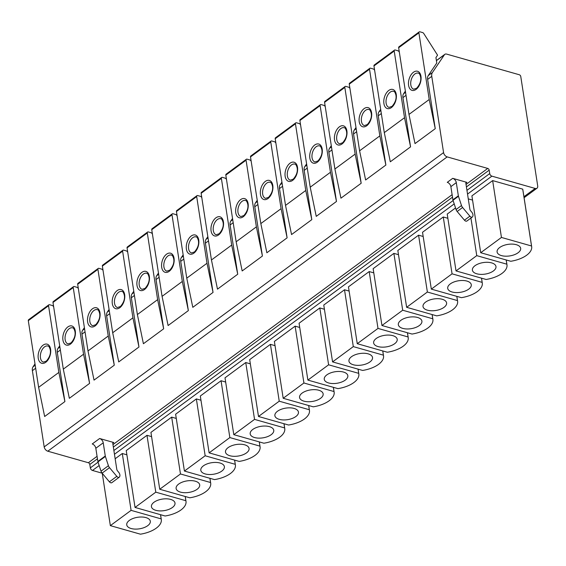 <?xml version="1.0" encoding="UTF-8"?>
<svg xmlns="http://www.w3.org/2000/svg" width="566" height="566" viewBox="0 0 566 566"><rect width="100%" height="100%" fill="white"/><g stroke="black" fill="none" stroke-linecap="round" stroke-linejoin="round"><path stroke-width="0.85" d="M102.248 473.289L110.349 525.637L140.432 534.184A23.05 11.292 -8.8 0 0 161.303 519.531A23.05 11.292 -8.8 0 0 161.169 518.902L160.518 514.685M491.882 176.146L535.16 188.443A3.976 2.526 53.6 0 0 536.985 188.216A3.976 2.526 53.6 0 0 537.7 185.889L520.762 76.474A1.592 1.012 53.6 0 0 519.319 74.754L446.652 54.11A3.976 2.526 53.6 0 0 444.826 54.336A3.976 2.526 53.6 0 0 444.437 54.746L432.417 72.519A7.952 5.059 53.6 0 0 431.773 76.353L443.574 152.601A3.976 2.526 53.6 0 0 447.175 156.895L487.75 168.427A1.592 1.012 -126.4 0 1 489.194 170.147L489.724 173.571A2.384 1.514 53.6 0 0 491.882 176.146L467.53 194.088M102.177 473.204L92.491 470.452A2.384 1.514 -126.4 0 1 90.334 467.877L89.803 464.453A1.592 1.012 53.6 0 0 88.36 462.733L47.785 451.201A3.976 2.526 -126.4 0 1 44.183 446.907L32.382 370.666A7.952 5.059 -126.4 0 1 33.026 366.825L34.993 363.917M115.16 458.764L122.291 453.507L126.897 454.816M492.646 180.596L471.903 195.878L480.704 252.726L510.787 261.273A23.05 11.292 171.2 0 0 531.658 246.62L522.857 189.773A23.05 11.292 171.2 0 0 522.722 189.143L531.524 245.991L501.448 237.444L492.646 180.596L522.722 189.143M468.273 198.885L472.56 200.102M470.933 218.052L476.756 255.641L456.019 270.923L447.218 214.075L455.538 207.941M443.263 216.983L452.064 273.831L431.327 289.12L422.526 232.272L443.263 216.983L447.869 218.292M418.578 235.18L427.372 292.028L406.636 307.31L397.834 250.462L418.578 235.18L423.177 236.489M393.886 253.377L402.688 310.225L381.944 325.507L373.143 268.659L393.886 253.377L398.485 254.679M369.195 271.567L377.996 328.414L357.252 343.696L348.458 286.849L369.195 271.567L373.801 272.876M344.503 289.764L353.304 346.611L332.567 361.893L323.766 305.046L344.503 289.764L349.109 291.073M319.811 307.954L328.613 364.801L307.876 380.09L299.074 323.243L319.811 307.954L324.417 309.262M295.127 326.15L303.921 382.998L283.184 398.28L274.383 341.432L295.127 326.15L299.725 327.459M270.435 344.347L279.236 401.195L258.492 416.477L249.691 359.629L270.435 344.347L275.034 345.649M245.743 362.537L254.544 419.385L233.8 434.667L225.006 377.819L245.743 362.537L250.349 363.846M221.051 380.734L229.853 437.582L209.116 452.864L200.314 396.016L221.051 380.734L225.657 382.043M196.36 398.924L205.161 455.772L184.424 471.053L175.623 414.213L196.36 398.924L200.965 400.233M171.675 417.121L180.469 473.968L159.732 489.25L150.931 432.403L171.675 417.121L176.274 418.43M146.983 435.318L155.784 492.165L135.041 507.447L126.239 450.6L146.983 435.318L151.589 436.619M480.704 252.726L501.448 237.444M122.291 453.507L131.093 510.355L161.169 518.902M110.349 525.637L131.093 510.355M506.181 259.964L506.839 264.188A23.05 11.292 -8.8 0 1 506.973 264.81A23.05 11.292 -8.8 0 1 486.095 279.47L456.019 270.923M476.756 255.641L506.839 264.188M481.489 278.161L482.147 282.377A23.05 11.292 -8.8 0 1 482.282 283.007A23.05 11.292 -8.8 0 1 461.403 297.659L431.327 289.12M452.064 273.831L482.147 282.377M456.804 296.358L457.455 300.574A23.05 11.292 -8.8 0 1 457.59 301.197A23.05 11.292 -8.8 0 1 436.719 315.856L406.636 307.31M427.372 292.028L457.455 300.574M432.113 314.547L432.764 318.771A23.05 11.292 -8.8 0 1 432.898 319.394A23.05 11.292 -8.8 0 1 412.027 334.053L381.944 325.507M402.688 310.225L432.764 318.771M407.421 332.744L408.072 336.961A23.05 11.292 -8.8 0 1 408.206 337.591A23.05 11.292 -8.8 0 1 387.335 352.243L357.252 343.696M377.996 328.414L408.072 336.961M382.729 350.934L383.387 355.158A23.05 11.292 -8.8 0 1 383.522 355.781A23.05 11.292 -8.8 0 1 362.643 370.44L332.567 361.893M353.304 346.611L383.387 355.158M358.037 369.131L358.695 373.348A23.05 11.292 -8.8 0 1 358.83 373.977A23.05 11.292 -8.8 0 1 337.952 388.63L307.876 380.09M328.613 364.801L358.695 373.348M333.353 387.328L334.004 391.545A23.05 11.292 -8.8 0 1 334.138 392.167A23.05 11.292 -8.8 0 1 313.267 406.827L283.184 398.28M303.921 382.998L334.004 391.545M308.661 405.518L309.312 409.734A23.05 11.292 -8.8 0 1 309.446 410.364A23.05 11.292 -8.8 0 1 288.575 425.024L258.492 416.477M279.236 401.195L309.312 409.734M283.969 423.715L284.62 427.931A23.05 11.292 -8.8 0 1 284.755 428.561A23.05 11.292 -8.8 0 1 263.883 443.213L233.8 434.667M254.544 419.385L284.62 427.931M259.278 441.905L259.935 446.128A23.05 11.292 -8.8 0 1 260.07 446.751A23.05 11.292 -8.8 0 1 239.192 461.41L209.116 452.864M229.853 437.582L259.935 446.128M234.593 460.101L235.244 464.318A23.05 11.292 -8.8 0 1 235.378 464.948A23.05 11.292 -8.8 0 1 214.5 479.6L184.424 471.053M205.161 455.772L235.244 464.318M209.901 478.298L210.552 482.515A23.05 11.292 -8.8 0 1 210.686 483.138A23.05 11.292 -8.8 0 1 189.815 497.797L159.732 489.25M180.469 473.968L210.552 482.515M185.209 496.488L185.86 500.705A23.05 11.292 -8.8 0 1 185.995 501.335A23.05 11.292 -8.8 0 1 165.123 515.994L135.041 507.447M155.784 492.165L185.86 500.705M531.658 246.62A23.05 11.292 171.2 0 0 531.524 245.991M501.469 255.606A11.921 5.837 171.2 0 0 514.381 254.714A11.921 5.837 171.2 0 0 520.663 248.318A11.921 5.837 171.2 0 0 516.284 244.689A11.921 5.837 171.2 0 0 503.372 245.573A11.921 5.837 171.2 0 0 497.097 251.969A11.921 5.837 171.2 0 0 501.469 255.606M476.784 273.795A11.921 5.837 171.2 0 0 489.696 272.911A11.921 5.837 171.2 0 0 495.972 266.515A11.921 5.837 171.2 0 0 491.592 262.879A11.921 5.837 171.2 0 0 478.68 263.77A11.921 5.837 171.2 0 0 472.405 270.166A11.921 5.837 171.2 0 0 476.784 273.795M452.093 291.992A11.921 5.837 171.2 0 0 465.004 291.101A11.921 5.837 171.2 0 0 471.28 284.712A11.921 5.837 171.2 0 0 466.908 281.076A11.921 5.837 171.2 0 0 453.996 281.96A11.921 5.837 171.2 0 0 447.713 288.356A11.921 5.837 171.2 0 0 452.093 291.992M427.401 310.182A11.921 5.837 171.2 0 0 440.313 309.298A11.921 5.837 171.2 0 0 446.588 302.902A11.921 5.837 171.2 0 0 442.216 299.265A11.921 5.837 171.2 0 0 429.304 300.157A11.921 5.837 171.2 0 0 423.021 306.553A11.921 5.837 171.2 0 0 427.401 310.182M402.709 328.379A11.921 5.837 171.2 0 0 415.621 327.495A11.921 5.837 171.2 0 0 421.903 321.099A11.921 5.837 171.2 0 0 417.524 317.462A11.921 5.837 171.2 0 0 404.612 318.354A11.921 5.837 171.2 0 0 398.337 324.743A11.921 5.837 171.2 0 0 402.709 328.379M378.017 346.576A11.921 5.837 171.2 0 0 390.929 345.685A11.921 5.837 171.2 0 0 397.212 339.289A11.921 5.837 171.2 0 0 392.832 335.659A11.921 5.837 171.2 0 0 379.92 336.544A11.921 5.837 171.2 0 0 373.645 342.939A11.921 5.837 171.2 0 0 378.017 346.576M353.333 364.766A11.921 5.837 171.2 0 0 366.244 363.881A11.921 5.837 171.2 0 0 372.52 357.486A11.921 5.837 171.2 0 0 368.141 353.849A11.921 5.837 171.2 0 0 355.236 354.74A11.921 5.837 171.2 0 0 348.953 361.136A11.921 5.837 171.2 0 0 353.333 364.766M328.641 382.963A11.921 5.837 171.2 0 0 341.553 382.071A11.921 5.837 171.2 0 0 347.828 375.675A11.921 5.837 171.2 0 0 343.456 372.046A11.921 5.837 171.2 0 0 330.544 372.93A11.921 5.837 171.2 0 0 324.261 379.326A11.921 5.837 171.2 0 0 328.641 382.963M303.949 401.153A11.921 5.837 171.2 0 0 316.861 400.268A11.921 5.837 171.2 0 0 323.144 393.872A11.921 5.837 171.2 0 0 318.764 390.236A11.921 5.837 171.2 0 0 305.852 391.127A11.921 5.837 171.2 0 0 299.57 397.523A11.921 5.837 171.2 0 0 303.949 401.153M279.257 419.349A11.921 5.837 171.2 0 0 292.169 418.465A11.921 5.837 171.2 0 0 298.452 412.069A11.921 5.837 171.2 0 0 294.072 408.433A11.921 5.837 171.2 0 0 281.161 409.324A11.921 5.837 171.2 0 0 274.885 415.713A11.921 5.837 171.2 0 0 279.257 419.349M254.566 437.546A11.921 5.837 171.2 0 0 267.477 436.655A11.921 5.837 171.2 0 0 273.76 430.259A11.921 5.837 171.2 0 0 269.381 426.63A11.921 5.837 171.2 0 0 256.469 427.514A11.921 5.837 171.2 0 0 250.193 433.91A11.921 5.837 171.2 0 0 254.566 437.546M229.881 455.736A11.921 5.837 171.2 0 0 242.793 454.852A11.921 5.837 171.2 0 0 249.068 448.456A11.921 5.837 171.2 0 0 244.696 444.819A11.921 5.837 171.2 0 0 231.784 445.711A11.921 5.837 171.2 0 0 225.501 452.107A11.921 5.837 171.2 0 0 229.881 455.736M205.189 473.933A11.921 5.837 171.2 0 0 218.101 473.042A11.921 5.837 171.2 0 0 224.377 466.646A11.921 5.837 171.2 0 0 220.004 463.016A11.921 5.837 171.2 0 0 207.092 463.901A11.921 5.837 171.2 0 0 200.81 470.296A11.921 5.837 171.2 0 0 205.189 473.933M180.497 492.123A11.921 5.837 171.2 0 0 193.409 491.238A11.921 5.837 171.2 0 0 199.692 484.843A11.921 5.837 171.2 0 0 195.312 481.206A11.921 5.837 171.2 0 0 182.401 482.098A11.921 5.837 171.2 0 0 176.118 488.493A11.921 5.837 171.2 0 0 180.497 492.123M155.806 510.32A11.921 5.837 171.2 0 0 168.718 509.435A11.921 5.837 171.2 0 0 175 503.04A11.921 5.837 171.2 0 0 170.621 499.403A11.921 5.837 171.2 0 0 157.709 500.294A11.921 5.837 171.2 0 0 151.433 506.683A11.921 5.837 171.2 0 0 155.806 510.32M131.121 528.517A11.921 5.837 171.2 0 0 144.026 527.625A11.921 5.837 171.2 0 0 150.308 521.229A11.921 5.837 171.2 0 0 145.929 517.6A11.921 5.837 171.2 0 0 133.017 518.484A11.921 5.837 171.2 0 0 126.742 524.88A11.921 5.837 171.2 0 0 131.121 528.517M436.775 62.996L428.264 75.575A7.952 5.059 53.6 0 0 427.627 79.41L435.254 128.673L429.219 99.503L418.897 32.835A1.592 1.012 53.6 0 1 419.187 31.901A1.592 1.012 53.6 0 1 419.915 31.816L422.632 32.587A1.592 1.012 53.6 0 1 423.75 33.493L437.56 55.164L435.933 57.569L436.775 62.996M405.369 91.119L403.579 93.772A7.952 5.059 53.6 0 0 402.935 97.607L410.562 146.87L390.314 161.791L384.286 132.614L404.527 117.7L410.562 146.87M380.677 109.316L378.887 111.962A7.952 5.059 53.6 0 0 378.244 115.804L385.87 165.06L365.622 179.981L359.594 150.811L379.843 135.89L385.87 165.06M355.986 127.513L354.196 130.159A7.952 5.059 53.6 0 0 353.552 133.993L361.179 183.257L340.937 198.178L334.902 169.008L355.151 154.086L361.179 183.257M331.294 145.703L329.504 148.349A7.952 5.059 53.6 0 0 328.867 152.19L336.487 201.454L316.245 216.368L310.21 187.197L330.459 172.276L336.487 201.454M306.609 163.899L304.819 166.546A7.952 5.059 53.6 0 0 304.175 170.38L311.802 219.643L291.554 234.565L285.526 205.394L305.767 190.473L311.802 219.643M281.918 182.089L280.128 184.742A7.952 5.059 53.6 0 0 279.484 188.577L287.111 237.84L266.862 252.761L260.834 223.584L281.076 208.67L287.111 237.84M257.226 200.286L255.436 202.932A7.952 5.059 53.6 0 0 254.792 206.774L262.419 256.03L242.17 270.951L236.142 241.781L256.391 226.86L262.419 256.03M232.534 218.483L230.744 221.129A7.952 5.059 53.6 0 0 230.1 224.964L237.727 274.227L217.486 289.148L211.451 259.978L231.699 245.057L237.727 274.227M207.842 236.673L206.052 239.319A7.952 5.059 53.6 0 0 205.416 243.161L213.042 292.424L192.794 307.338L186.759 278.168L207.007 263.247L213.042 292.424M183.158 254.87L181.368 257.516A7.952 5.059 53.6 0 0 180.724 261.351L188.351 310.614L168.102 325.535L162.074 296.365L182.316 281.444L188.351 310.614M158.466 273.06L156.676 275.713A7.952 5.059 53.6 0 0 156.032 279.547L163.659 328.811L143.41 343.732L137.382 314.555L157.631 299.64L163.659 328.811M133.774 291.257L131.984 293.903A7.952 5.059 53.6 0 0 131.34 297.744L138.967 347L118.726 361.922L112.691 332.751L132.939 317.83L138.967 347M109.082 309.453L107.292 312.099A7.952 5.059 53.6 0 0 106.649 315.934L114.275 365.197L94.034 380.119L87.999 350.948L108.248 336.027L114.275 365.197M84.391 327.643L82.601 330.289A7.952 5.059 53.6 0 0 81.964 334.131L89.591 383.394L69.342 398.308L63.314 369.138L83.556 354.217L89.591 383.394M59.706 345.84L57.916 348.486A7.952 5.059 53.6 0 0 57.272 352.321L64.899 401.584L44.65 416.505L38.622 387.335L58.864 372.414L64.899 401.584M419.187 31.901L398.938 46.822A1.592 1.012 53.6 0 0 398.655 47.756L408.977 114.424L415.005 143.594L435.254 128.673M466.886 182.365L452.708 178.332A3.976 2.526 -126.4 0 1 456.302 182.627L458.347 195.822A2.384 1.514 53.6 0 0 458.453 196.26L461.495 205.543A3.976 2.526 53.6 0 0 462.592 207.489L469.872 216.184A2.363 1.5 53.6 0 0 472.341 217.011A2.363 1.5 53.6 0 0 472.674 216.58L472.801 216.29A3.976 2.526 53.6 0 0 471.676 212.017L470.629 210.771A2.384 1.514 -126.4 0 1 469.865 209.165L465.875 183.384A1.592 1.012 -126.4 0 1 466.158 182.45A1.592 1.012 -126.4 0 1 466.886 182.365L465.853 183.122M99.637 438.508L113.816 442.534A1.592 1.012 53.6 0 0 113.087 442.626A1.592 1.012 53.6 0 0 112.804 443.56L116.794 469.334A2.384 1.514 53.6 0 0 117.558 470.94L118.605 472.193A3.976 2.526 -126.4 0 1 119.73 476.466L119.603 476.756A2.363 1.5 -126.4 0 1 119.27 477.188A2.363 1.5 -126.4 0 1 116.801 476.36L109.521 467.665A3.976 2.526 -126.4 0 1 108.424 465.719L105.382 456.437A2.384 1.514 -126.4 0 1 105.276 455.998L103.231 442.803A3.976 2.526 53.6 0 0 99.637 438.508L92.23 443.963A3.976 2.526 53.6 0 1 95.824 448.265L103.231 442.803M452.708 178.332L447.274 182.337A3.976 2.526 -126.4 0 1 450.876 186.631L452.913 199.826A2.384 1.514 53.6 0 0 453.019 200.265L456.062 209.547A3.976 2.526 53.6 0 0 457.158 211.493L464.445 220.188A2.363 1.5 53.6 0 0 466.908 221.016L472.341 217.011M119.27 477.188L111.863 482.649A2.363 1.5 -126.4 0 1 109.394 481.822L102.113 473.126A3.976 2.526 -126.4 0 1 101.017 471.181L97.975 461.898A2.384 1.514 -126.4 0 1 97.868 461.46L95.824 448.265M53.664 306.822L53.395 306.404A1.592 1.012 53.6 0 0 52.277 305.499L49.56 304.727A1.592 1.012 53.6 0 0 48.832 304.812L28.583 319.733A1.592 1.012 53.6 0 0 28.3 320.667L38.622 387.335M48.832 304.812A1.592 1.012 53.6 0 0 48.549 305.746L58.864 372.414M78.356 288.632L78.087 288.214A1.592 1.012 53.6 0 0 76.969 287.302L74.252 286.53A1.592 1.012 53.6 0 0 73.523 286.622L53.275 301.544A1.592 1.012 53.6 0 0 52.992 302.47L63.314 369.138M73.523 286.622A1.592 1.012 53.6 0 0 73.233 287.549L83.556 354.217M103.047 270.435L102.779 270.017A1.592 1.012 53.6 0 0 101.654 269.112L98.944 268.341A1.592 1.012 53.6 0 0 98.208 268.425L77.967 283.347A1.592 1.012 53.6 0 0 77.683 284.281L87.999 350.948M98.208 268.425A1.592 1.012 53.6 0 0 97.925 269.359L108.248 336.027M127.732 252.245L127.47 251.82A1.592 1.012 53.6 0 0 126.345 250.915L123.636 250.144A1.592 1.012 53.6 0 0 122.9 250.236L102.658 265.15A1.592 1.012 53.6 0 0 102.368 266.084L112.691 332.751M122.9 250.236A1.592 1.012 53.6 0 0 122.617 251.162L132.939 317.83M152.424 234.048L152.155 233.631A1.592 1.012 53.6 0 0 151.037 232.718L148.32 231.947A1.592 1.012 53.6 0 0 147.592 232.039L127.343 246.96A1.592 1.012 53.6 0 0 127.06 247.887L137.382 314.555M147.592 232.039A1.592 1.012 53.6 0 0 147.309 232.973L157.631 299.64M177.116 215.851L176.847 215.434A1.592 1.012 53.6 0 0 175.729 214.528L173.012 213.757A1.592 1.012 53.6 0 0 172.283 213.842L152.035 228.763A1.592 1.012 53.6 0 0 151.752 229.697L162.074 296.365M172.283 213.842A1.592 1.012 53.6 0 0 172 214.776L182.316 281.444M201.807 197.661L201.538 197.244A1.592 1.012 53.6 0 0 200.421 196.331L197.704 195.56A1.592 1.012 53.6 0 0 196.975 195.652L176.726 210.573A1.592 1.012 53.6 0 0 176.443 211.5L186.759 278.168M196.975 195.652A1.592 1.012 53.6 0 0 196.685 196.579L207.007 263.247M226.499 179.464L226.23 179.047A1.592 1.012 53.6 0 0 225.105 178.141L222.396 177.37A1.592 1.012 53.6 0 0 221.66 177.455L201.418 192.376A1.592 1.012 53.6 0 0 201.135 193.31L211.451 259.978M221.66 177.455A1.592 1.012 53.6 0 0 221.377 178.389L231.699 245.057M251.184 161.275L250.922 160.85A1.592 1.012 53.6 0 0 249.797 159.945L247.087 159.173A1.592 1.012 53.6 0 0 246.351 159.265L226.11 174.179A1.592 1.012 53.6 0 0 225.82 175.113L236.142 241.781M246.351 159.265A1.592 1.012 53.6 0 0 246.069 160.192L256.391 226.86M275.875 143.078L275.607 142.66A1.592 1.012 53.6 0 0 274.489 141.748L271.772 140.976A1.592 1.012 53.6 0 0 271.043 141.068L250.795 155.99A1.592 1.012 53.6 0 0 250.512 156.916L260.834 223.584M271.043 141.068A1.592 1.012 53.6 0 0 270.76 142.002L281.076 208.67M300.567 124.881L300.298 124.463A1.592 1.012 53.6 0 0 299.181 123.558L296.464 122.787A1.592 1.012 53.6 0 0 295.735 122.872L275.486 137.793A1.592 1.012 53.6 0 0 275.203 138.727L285.526 205.394M295.735 122.872A1.592 1.012 53.6 0 0 295.452 123.805L305.767 190.473M325.259 106.691L324.99 106.274A1.592 1.012 53.6 0 0 323.865 105.361L321.155 104.59A1.592 1.012 53.6 0 0 320.427 104.682L300.178 119.603A1.592 1.012 53.6 0 0 299.895 120.53L310.21 187.197M320.427 104.682A1.592 1.012 53.6 0 0 320.137 105.609L330.459 172.276M349.951 88.494L349.682 88.077A1.592 1.012 53.6 0 0 348.557 87.171L345.847 86.4A1.592 1.012 53.6 0 0 345.111 86.485L324.87 101.406A1.592 1.012 53.6 0 0 324.58 102.34L334.902 169.008M345.111 86.485A1.592 1.012 53.6 0 0 344.828 87.419L355.151 154.086M374.635 70.304L374.374 69.88A1.592 1.012 53.6 0 0 373.249 68.974L370.532 68.203A1.592 1.012 53.6 0 0 369.803 68.295L349.555 83.209A1.592 1.012 53.6 0 0 349.272 84.143L359.594 150.811M369.803 68.295A1.592 1.012 53.6 0 0 369.52 69.222L379.843 135.89M399.327 52.107L399.058 51.69A1.592 1.012 53.6 0 0 397.94 50.777L395.224 50.006A1.592 1.012 53.6 0 0 394.495 50.098L374.246 65.019A1.592 1.012 53.6 0 0 373.963 65.946L384.286 132.614M394.495 50.098A1.592 1.012 53.6 0 0 394.212 51.032L404.527 117.7M408.977 114.424L429.219 99.503M535.16 188.443L523.932 196.713M454.215 203.901L114.459 454.265M99.17 465.535L92.491 470.452M489.724 173.571L466.95 190.346M453.111 200.548L113.879 450.522M98.067 462.174L90.334 467.877M444.437 54.746L436.414 60.654M35.198 365.226L33.026 366.825M428.264 75.575L432.417 72.519M403.579 93.772L405.553 92.315M378.887 111.962L380.861 110.511M354.196 130.159L356.17 128.701M329.504 148.349L331.478 146.898M304.819 166.546L306.793 165.088M280.128 184.742L282.101 183.285M255.436 202.932L257.41 201.482M230.744 221.129L232.718 219.672M206.052 239.319L208.033 237.869M181.368 257.516L183.342 256.058M156.676 275.713L158.65 274.255M131.984 293.903L133.958 292.452M107.292 312.099L109.266 310.642M82.601 330.289L84.582 328.839M57.916 348.486L59.89 347.029M427.627 79.41L431.773 76.353M402.935 97.607L406.02 95.336M378.244 115.804L381.328 113.525M353.552 133.993L356.637 131.722M328.867 152.19L331.952 149.919M304.175 170.38L307.26 168.109M279.484 188.577L282.568 186.306M254.792 206.774L257.877 204.496M230.1 224.964L233.185 222.693M205.416 243.161L208.5 240.89M180.724 261.351L183.809 259.079M156.032 279.547L159.117 277.276M131.34 297.744L134.425 295.466M106.649 315.934L109.733 313.663M81.964 334.131L85.049 331.86M57.272 352.321L60.357 350.05M35.665 368.247L32.382 370.666M443.574 152.601L44.183 446.907M447.175 156.895L47.785 451.201M487.75 168.427L466.037 184.431M452.121 194.683L112.967 444.607M97.076 456.316L88.36 462.733M113.816 442.534L112.783 443.298M489.194 170.147L466.419 186.922M452.503 197.18L113.349 447.098M97.458 458.807L89.803 464.453M456.302 182.627L450.876 186.631M458.347 195.822L452.913 199.826M458.453 196.26L453.019 200.265M461.495 205.543L456.062 209.547M462.592 207.489L457.158 211.493M469.872 216.184L464.445 220.188M109.394 481.822L116.801 476.36M102.113 473.126L109.521 467.665M101.017 471.181L108.424 465.719M97.975 461.898L105.382 456.437M97.868 461.46L105.276 455.998M28.3 320.667L48.549 305.746M50.593 349.18A9.933 5.922 105.9 0 1 45.747 362.29A9.933 5.922 105.9 0 1 38.247 358.278A9.933 5.922 105.9 0 1 43.094 345.168A9.933 5.922 105.9 0 1 50.593 349.18M43.37 362.106A8.349 4.974 105.9 0 1 40.462 357.896A8.349 4.974 105.9 0 1 42.358 349.314A8.349 4.974 105.9 0 1 47.933 346.045C48.803 345.996 49.575 347.234 50.254 349.774C50.954 353.495 49.652 357.273 46.362 361.094L43.37 362.106M52.992 302.47L73.233 287.549M75.285 330.99A9.933 5.922 105.9 0 1 70.439 344.1A9.933 5.922 105.9 0 1 62.939 340.081A9.933 5.922 105.9 0 1 67.786 326.971A9.933 5.922 105.9 0 1 75.285 330.99M68.062 343.916A8.349 4.974 105.9 0 1 65.154 339.706A8.349 4.974 105.9 0 1 67.05 331.117A8.349 4.974 105.9 0 1 72.618 327.856C73.495 327.799 74.266 329.037 74.938 331.577C75.639 335.298 74.344 339.076 71.054 342.904L68.062 343.916M77.683 284.281L97.925 269.359M99.977 312.793A9.933 5.922 105.9 0 1 95.13 325.903A9.933 5.922 105.9 0 1 87.631 321.891A9.933 5.922 105.9 0 1 92.477 308.781A9.933 5.922 105.9 0 1 99.977 312.793M92.746 325.719A8.349 4.974 105.9 0 1 89.845 321.509A8.349 4.974 105.9 0 1 91.742 312.927A8.349 4.974 105.9 0 1 97.31 309.659C98.18 309.602 98.958 310.847 99.63 313.387C100.331 317.109 99.036 320.88 95.746 324.707L92.746 325.719M102.368 266.084L122.617 251.162M124.661 294.596A9.933 5.922 105.9 0 1 119.815 307.706A9.933 5.922 105.9 0 1 112.323 303.694A9.933 5.922 105.9 0 1 117.169 290.584A9.933 5.922 105.9 0 1 124.661 294.596M117.438 307.522A8.349 4.974 105.9 0 1 114.537 303.319A8.349 4.974 105.9 0 1 116.433 294.73A8.349 4.974 105.9 0 1 122.001 291.469C122.872 291.412 123.65 292.65 124.322 295.19C125.022 298.912 123.728 302.69 120.438 306.517L117.438 307.522M127.06 247.887L147.309 232.973M149.353 276.406A9.933 5.922 105.9 0 1 144.507 289.516A9.933 5.922 105.9 0 1 137.007 285.505A9.933 5.922 105.9 0 1 141.854 272.395A9.933 5.922 105.9 0 1 149.353 276.406M142.13 289.332A8.349 4.974 105.9 0 1 139.222 285.123A8.349 4.974 105.9 0 1 141.125 276.533A8.349 4.974 105.9 0 1 146.693 273.272C147.563 273.215 148.334 274.46 149.014 276.993C149.714 280.722 148.419 284.493 145.122 288.32L142.13 289.332M151.752 229.697L172 214.776M174.045 258.209A9.933 5.922 105.9 0 1 169.199 271.319A9.933 5.922 105.9 0 1 161.699 267.308A9.933 5.922 105.9 0 1 166.546 254.198A9.933 5.922 105.9 0 1 174.045 258.209M166.821 271.135A8.349 4.974 105.9 0 1 163.914 266.926A8.349 4.974 105.9 0 1 165.81 258.344A8.349 4.974 105.9 0 1 171.385 255.082C172.255 255.025 173.026 256.264 173.698 258.804C174.399 262.525 173.104 266.303 169.814 270.124L166.821 271.135M176.443 211.5L196.685 196.579M198.737 240.019A9.933 5.922 105.9 0 1 193.89 253.129A9.933 5.922 105.9 0 1 186.391 249.111A9.933 5.922 105.9 0 1 191.237 236.001A9.933 5.922 105.9 0 1 198.737 240.019M191.506 252.945A8.349 4.974 105.9 0 1 188.605 248.736A8.349 4.974 105.9 0 1 190.501 240.147A8.349 4.974 105.9 0 1 196.069 236.885C196.947 236.829 197.718 238.067 198.39 240.607C199.09 244.335 197.796 248.106 194.506 251.934L191.506 252.945M201.135 193.31L221.377 178.389M223.429 221.822A9.933 5.922 105.9 0 1 218.575 234.932A9.933 5.922 105.9 0 1 211.083 230.921A9.933 5.922 105.9 0 1 215.929 217.811A9.933 5.922 105.9 0 1 223.429 221.822M216.198 234.749A8.349 4.974 105.9 0 1 213.297 230.539A8.349 4.974 105.9 0 1 215.193 221.957A8.349 4.974 105.9 0 1 220.761 218.688C221.631 218.632 222.41 219.877 223.082 222.417C223.782 226.138 222.488 229.909 219.198 233.737L216.198 234.749M225.82 175.113L246.069 160.192M248.113 203.626A9.933 5.922 105.9 0 1 243.267 216.736A9.933 5.922 105.9 0 1 235.767 212.724A9.933 5.922 105.9 0 1 240.621 199.614A9.933 5.922 105.9 0 1 248.113 203.626M240.89 216.552A8.349 4.974 105.9 0 1 237.989 212.349A8.349 4.974 105.9 0 1 239.885 203.76A8.349 4.974 105.9 0 1 245.453 200.498C246.323 200.442 247.101 201.68 247.774 204.22C248.474 207.941 247.179 211.719 243.889 215.547L240.89 216.552M250.512 156.916L270.76 142.002M272.805 185.436A9.933 5.922 105.9 0 1 267.959 198.546A9.933 5.922 105.9 0 1 260.459 194.534A9.933 5.922 105.9 0 1 265.305 181.424A9.933 5.922 105.9 0 1 272.805 185.436M265.581 198.362A8.349 4.974 105.9 0 1 262.674 194.152A8.349 4.974 105.9 0 1 264.57 185.563A8.349 4.974 105.9 0 1 270.145 182.302C271.015 182.245 271.786 183.49 272.465 186.023C273.166 189.751 271.871 193.522 268.574 197.35L265.581 198.362M275.203 138.727L295.452 123.805M297.497 167.239A9.933 5.922 105.9 0 1 292.65 180.349A9.933 5.922 105.9 0 1 285.151 176.337A9.933 5.922 105.9 0 1 289.997 163.227A9.933 5.922 105.9 0 1 297.497 167.239M290.273 180.165A8.349 4.974 105.9 0 1 287.365 175.955A8.349 4.974 105.9 0 1 289.261 167.373A8.349 4.974 105.9 0 1 294.829 164.112C295.707 164.055 296.478 165.293 297.15 167.833C297.85 171.555 296.556 175.333 293.266 179.153L290.273 180.165M299.895 120.53L320.137 105.609M322.188 149.049A9.933 5.922 105.9 0 1 317.342 162.159A9.933 5.922 105.9 0 1 309.843 158.14A9.933 5.922 105.9 0 1 314.689 145.03A9.933 5.922 105.9 0 1 322.188 149.049M314.958 161.975A8.349 4.974 105.9 0 1 312.057 157.765A8.349 4.974 105.9 0 1 313.953 149.176A8.349 4.974 105.9 0 1 319.521 145.915C320.398 145.858 321.17 147.096 321.842 149.636C322.542 153.365 321.247 157.136 317.958 160.963L314.958 161.975M324.58 102.34L344.828 87.419M346.88 130.852A9.933 5.922 105.9 0 1 342.027 143.962A9.933 5.922 105.9 0 1 334.534 139.951A9.933 5.922 105.9 0 1 339.381 126.841A9.933 5.922 105.9 0 1 346.88 130.852M339.65 143.778A8.349 4.974 105.9 0 1 336.749 139.569A8.349 4.974 105.9 0 1 338.645 130.987A8.349 4.974 105.9 0 1 344.213 127.718C345.083 127.661 345.861 128.906 346.534 131.446C347.234 135.168 345.939 138.939 342.649 142.766L339.65 143.778M349.272 84.143L369.52 69.222M371.565 112.655A9.933 5.922 105.9 0 1 366.718 125.765A9.933 5.922 105.9 0 1 359.219 121.754A9.933 5.922 105.9 0 1 364.072 108.644A9.933 5.922 105.9 0 1 371.565 112.655M364.341 125.581A8.349 4.974 105.9 0 1 361.441 121.379A8.349 4.974 105.9 0 1 363.337 112.79A8.349 4.974 105.9 0 1 368.905 109.528C369.775 109.471 370.546 110.71 371.225 113.25C371.926 116.971 370.631 120.749 367.334 124.577L364.341 125.581M373.963 65.946L394.212 51.032M396.257 94.465A9.933 5.922 105.9 0 1 391.41 107.575A9.933 5.922 105.9 0 1 383.911 103.564A9.933 5.922 105.9 0 1 388.757 90.454A9.933 5.922 105.9 0 1 396.257 94.465M389.033 107.391A8.349 4.974 105.9 0 1 386.125 103.182A8.349 4.974 105.9 0 1 388.021 94.593A8.349 4.974 105.9 0 1 393.596 91.331C394.467 91.275 395.238 92.52 395.917 95.053C396.617 98.781 395.316 102.552 392.026 106.38L389.033 107.391M398.655 47.756L418.897 32.835M420.948 76.269A9.933 5.922 105.9 0 1 416.102 89.378A9.933 5.922 105.9 0 1 408.602 85.367A9.933 5.922 105.9 0 1 413.449 72.257A9.933 5.922 105.9 0 1 420.948 76.269M413.725 89.195A8.349 4.974 105.9 0 1 410.817 84.985A8.349 4.974 105.9 0 1 412.713 76.403A8.349 4.974 105.9 0 1 418.281 73.141C419.158 73.085 419.93 74.323 420.602 76.863C421.302 80.584 420.007 84.362 416.718 88.183L413.725 89.195M506.223 259.978L506.973 264.81M481.532 278.175L482.282 283.007M456.84 296.365L457.59 301.197M432.148 314.562L432.898 319.394M407.463 332.751L408.206 337.591M382.772 350.948L383.522 355.781M358.08 369.145L358.83 373.977M333.388 387.335L334.138 392.167M308.696 405.532L309.446 410.364M284.012 423.722L284.755 428.561M259.32 441.919L260.07 446.751M234.628 460.116L235.378 464.948M209.936 478.305L210.686 483.138M185.252 496.502L185.995 501.335M160.56 514.692L161.303 519.531M436.393 60.548L444.826 54.336M524.088 197.718L536.985 188.216"/></g></svg>
